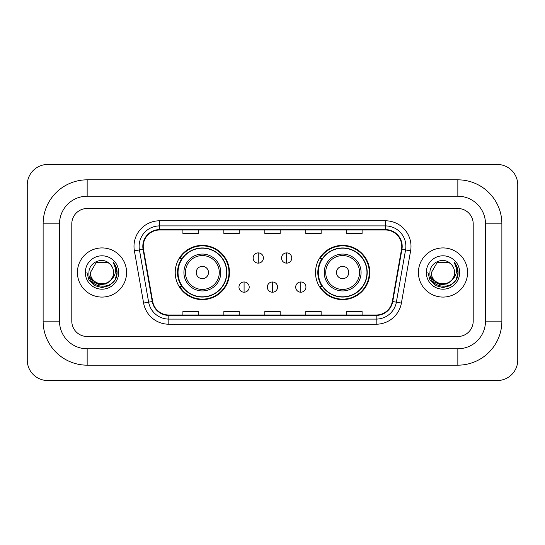 <?xml version="1.0" encoding="UTF-8"?>
<svg xmlns="http://www.w3.org/2000/svg" width="545" height="545" viewBox="0 0 545 545"><rect width="100%" height="100%" fill="white"/><g stroke="black" fill="none" stroke-linecap="round" stroke-linejoin="round"><path stroke-width="0.82" d="M315.507 272.5A27.134 27.134 0 0 0 342.642 299.634A27.134 27.134 0 0 0 369.782 272.5A27.134 27.134 0 0 0 342.642 245.366A27.134 27.134 0 0 0 315.507 272.5M175.218 272.5A27.134 27.134 0 0 0 202.359 299.634A27.134 27.134 0 0 0 229.493 272.5A27.134 27.134 0 0 0 202.359 245.366A27.134 27.134 0 0 0 175.218 272.5M181.73 286.323A24.832 24.832 0 0 1 181.73 258.677M322.013 286.323A24.832 24.832 0 0 1 322.013 258.677M77.424 272.5A24.579 24.579 0 0 0 102.004 297.079A24.579 24.579 0 0 0 126.576 272.5A24.579 24.579 0 0 0 102.004 247.921A24.579 24.579 0 0 0 77.424 272.5A24.579 24.579 0 0 0 102.004 297.079A24.579 24.579 0 0 0 126.576 272.5A24.579 24.579 0 0 0 102.004 247.921A24.579 24.579 0 0 0 77.424 272.5M418.424 272.5A24.579 24.579 0 0 0 442.996 297.079A24.579 24.579 0 0 0 467.576 272.5A24.579 24.579 0 0 0 442.996 247.921A24.579 24.579 0 0 0 418.424 272.5A24.579 24.579 0 0 0 442.996 297.079A24.579 24.579 0 0 0 467.576 272.5A24.579 24.579 0 0 0 442.996 247.921A24.579 24.579 0 0 0 418.424 272.5M143.219 246.388A16.384 16.384 0 0 1 159.603 230.004L385.397 230.004A16.384 16.384 0 0 1 401.529 249.235L392.325 301.46A16.384 16.384 0 0 1 376.186 314.996L168.814 314.996A16.384 16.384 0 0 1 152.675 301.46L143.471 249.235A16.384 16.384 0 0 1 143.219 246.388M142.81 246.388A16.793 16.793 0 0 0 143.062 249.303L152.273 301.528A16.793 16.793 0 0 0 168.814 315.405L376.186 315.405A16.793 16.793 0 0 0 392.727 301.528L401.938 249.303A16.793 16.793 0 0 0 385.397 229.595L159.603 229.595A16.793 16.793 0 0 0 142.81 246.388M134.39 250.836A25.601 25.601 0 0 1 159.603 220.786L385.397 220.786A25.601 25.601 0 0 1 410.61 250.836L401.399 303.061A25.601 25.601 0 0 1 376.186 324.214L168.814 324.214A25.601 25.601 0 0 1 143.601 303.061L134.39 250.836L139.431 249.944A20.478 20.478 0 0 1 159.603 225.909L385.397 225.909A20.478 20.478 0 0 1 405.569 249.944L396.358 302.168A20.478 20.478 0 0 1 376.186 319.091L168.814 319.091A20.478 20.478 0 0 1 148.642 302.168L139.431 249.944A20.478 20.478 0 0 1 139.125 246.388M473.203 223.859A15.362 15.362 0 0 0 457.848 208.497L87.152 208.497A15.362 15.362 0 0 0 71.797 223.859L71.797 321.141A15.362 15.362 0 0 0 87.152 336.503L457.848 336.503A15.362 15.362 0 0 0 473.203 321.141L473.203 223.859A15.362 15.362 0 0 0 457.848 208.497L87.152 208.497A15.362 15.362 0 0 0 71.797 223.859L71.797 321.141A15.362 15.362 0 0 0 87.152 336.503L457.848 336.503A15.362 15.362 0 0 0 473.203 321.141L473.203 223.859M264.822 230.004L264.822 233.471L280.178 233.471L280.178 230.004M223.859 230.004L223.859 233.471L239.221 233.471L239.221 230.004M182.902 230.004L182.902 233.471L198.257 233.471L198.257 230.004M305.779 230.004L305.779 233.471L321.141 233.471L321.141 230.004M346.743 230.004L346.743 233.471L362.098 233.471L362.098 230.004M280.178 314.996L280.178 311.529L264.822 311.529L264.822 314.996M239.221 314.996L239.221 311.529L223.859 311.529L223.859 314.996M198.257 314.996L198.257 311.529L182.902 311.529L182.902 314.996M321.141 314.996L321.141 311.529L305.779 311.529L305.779 314.996M362.098 314.996L362.098 311.529L346.743 311.529L346.743 314.996M457.848 179.83A44.029 44.029 0 0 1 501.877 223.859A44.029 44.029 0 0 0 457.848 179.83L87.152 179.83A44.029 44.029 0 0 0 43.123 223.859A44.029 44.029 0 0 1 87.152 179.83L87.152 196.214L457.848 196.214L87.152 196.214A27.645 27.645 0 0 0 59.507 223.859L59.507 321.141A27.645 27.645 0 0 0 87.152 348.786L457.848 348.786L87.152 348.786L87.152 365.17L457.848 365.17A44.029 44.029 0 0 0 501.877 321.141L501.877 223.859L485.493 223.859A27.645 27.645 0 0 0 457.848 196.214L457.848 179.83M501.877 321.141L485.493 321.141L485.493 223.859L485.493 321.141A27.645 27.645 0 0 1 457.848 348.786L457.848 365.17M517.75 184.946A20.478 20.478 0 0 0 497.272 164.467L47.728 164.467A20.478 20.478 0 0 0 27.25 184.946L27.25 360.054A20.478 20.478 0 0 0 47.728 380.533L497.272 380.533A20.478 20.478 0 0 0 517.75 360.054L517.75 184.946M43.123 321.141L59.507 321.141L59.507 223.859L43.123 223.859L43.123 321.141A44.029 44.029 0 0 0 87.152 365.17M111.609 279.312L106.384 283.836L99.537 284.79L93.236 281.942L89.298 276.254M113.571 272.5C114.28 287.426 89.721 287.426 90.429 272.5L96.22 262.479L107.787 262.479L109.586 263.76C102.48 256.314 88.808 262.445 88.937 272.5C87.636 290.362 116.603 290.832 117.066 273.365L117.093 272.5C117.052 268.705 115.785 265.374 113.305 262.499C115.193 265.599 115.86 268.93 115.302 272.5C114.757 275.538 113.285 278.011 110.867 279.932A11.574 11.574 0 0 0 113.571 272.5C114.28 287.426 89.721 287.426 90.429 272.5C89.721 287.426 114.28 287.426 113.571 272.5A11.574 11.574 0 0 0 109.586 263.76M110.867 279.932C104.729 288.237 89.83 282.923 90.429 272.5M85.313 272.5A16.691 16.691 0 0 0 102.004 289.191A16.691 16.691 0 0 0 118.694 272.5A16.691 16.691 0 0 0 102.004 255.809A16.691 16.691 0 0 0 85.313 272.5M113.305 262.499L117.086 272.936L116.385 267.929L117.086 272.936L116.385 267.929L117.086 272.936L113.414 262.629L117.086 272.936L113.414 262.629L117.093 272.5L115.07 280.048L109.545 285.566L102.004 287.59L94.455 285.566L88.93 280.048L86.914 272.5M113.414 262.629L117.086 272.95M208.497 272.5A6.145 6.145 0 0 0 202.359 266.355A6.145 6.145 0 0 0 196.214 272.5A6.145 6.145 0 0 0 202.359 278.645A6.145 6.145 0 0 0 208.497 272.5M220.786 272.5A18.435 18.435 0 0 0 202.359 254.065A18.435 18.435 0 0 0 183.924 272.5A18.435 18.435 0 0 0 202.359 290.935A18.435 18.435 0 0 0 220.786 272.5A18.435 18.435 0 0 1 202.359 290.935A18.435 18.435 0 0 1 183.924 272.5M226.672 272.5A24.321 24.321 0 0 0 202.359 248.179A24.321 24.321 0 0 0 178.038 272.5A24.321 24.321 0 0 0 202.359 296.821A24.321 24.321 0 0 0 226.672 272.5M228.982 272.5A26.623 26.623 0 0 1 179.605 286.323L182.071 286.323A24.552 24.552 0 0 0 218.6 290.907A24.552 24.552 0 0 0 218.6 254.093A24.552 24.552 0 0 0 182.071 258.677L179.605 258.677A26.623 26.623 0 0 1 228.982 272.5M348.786 272.5A6.145 6.145 0 0 0 342.642 266.355A6.145 6.145 0 0 0 336.503 272.5A6.145 6.145 0 0 0 342.642 278.645A6.145 6.145 0 0 0 348.786 272.5M361.076 272.5A18.435 18.435 0 0 0 342.642 254.065A18.435 18.435 0 0 0 324.214 272.5A18.435 18.435 0 0 0 342.642 290.935A18.435 18.435 0 0 0 361.076 272.5A18.435 18.435 0 0 1 342.642 290.935A18.435 18.435 0 0 1 324.214 272.5M366.962 272.5A24.321 24.321 0 0 0 342.642 248.179A24.321 24.321 0 0 0 318.328 272.5A24.321 24.321 0 0 0 342.642 296.821A24.321 24.321 0 0 0 366.962 272.5M369.272 272.5A26.623 26.623 0 0 1 319.888 286.323L322.361 286.323A24.552 24.552 0 0 0 358.889 290.907A24.552 24.552 0 0 0 358.889 254.093A24.552 24.552 0 0 0 322.361 258.677L319.888 258.677A26.623 26.623 0 0 1 369.272 272.5M258.269 252.894A5.123 5.123 0 0 0 253.146 258.01A5.123 5.123 0 0 0 258.269 263.133A5.123 5.123 0 0 0 263.385 258.01A5.123 5.123 0 0 0 258.269 252.894L258.269 263.133A5.123 5.123 0 0 0 263.385 258.01A5.123 5.123 0 0 0 258.269 252.894M286.629 252.894A5.123 5.123 0 0 0 281.513 258.01A5.123 5.123 0 0 0 286.629 263.133A5.123 5.123 0 0 0 291.752 258.01A5.123 5.123 0 0 0 286.629 252.894L286.629 263.133A5.123 5.123 0 0 0 291.752 258.01A5.123 5.123 0 0 0 286.629 252.894M244.085 281.969A5.123 5.123 0 0 0 238.962 287.092A5.123 5.123 0 0 0 244.085 292.215A5.123 5.123 0 0 0 249.201 287.092A5.123 5.123 0 0 0 244.085 281.969L244.085 292.215A5.123 5.123 0 0 0 249.201 287.092A5.123 5.123 0 0 0 244.085 281.969M272.446 281.969A5.123 5.123 0 0 0 267.329 287.092A5.123 5.123 0 0 0 272.446 292.215A5.123 5.123 0 0 0 277.569 287.092A5.123 5.123 0 0 0 272.446 281.969L272.446 292.215A5.123 5.123 0 0 0 277.569 287.092A5.123 5.123 0 0 0 272.446 281.969M300.813 281.969A5.123 5.123 0 0 0 295.697 287.092A5.123 5.123 0 0 0 300.813 292.215A5.123 5.123 0 0 0 305.936 287.092A5.123 5.123 0 0 0 300.813 281.969L300.813 292.215A5.123 5.123 0 0 0 305.936 287.092A5.123 5.123 0 0 0 300.813 281.969M452.602 279.312L447.377 283.836L440.53 284.79L434.229 281.942L430.291 276.254M454.571 272.5C455.279 287.426 430.72 287.426 431.429 272.5L437.213 262.479L448.78 262.479L450.579 263.76C443.473 256.314 429.807 262.445 429.93 272.5C428.629 290.362 457.596 290.832 458.066 273.365L458.086 272.5C458.045 268.705 456.785 265.374 454.298 262.499C456.185 265.599 456.853 268.93 456.294 272.5C455.756 275.538 454.278 278.011 451.866 279.932A11.574 11.574 0 0 0 454.571 272.5C455.279 287.426 430.72 287.426 431.429 272.5C430.72 287.426 455.279 287.426 454.571 272.5A11.574 11.574 0 0 0 450.579 263.76M451.866 279.932C445.721 288.237 430.822 282.923 431.429 272.5M426.306 272.5A16.691 16.691 0 0 0 442.996 289.191A16.691 16.691 0 0 0 459.687 272.5A16.691 16.691 0 0 0 442.996 255.809A16.691 16.691 0 0 0 426.306 272.5M454.298 262.499L458.079 272.936L457.378 267.929L458.079 272.936L457.378 267.929L458.079 272.936L454.414 262.629L458.079 272.936L454.414 262.629L458.086 272.5L456.07 280.048L450.545 285.566L442.996 287.59L435.455 285.566L429.93 280.048L427.907 272.5M454.414 262.629L458.079 272.95M385.397 220.786L385.397 229.595M139.431 249.944L143.062 249.303M168.814 324.214L168.814 315.405M376.186 315.405L376.186 324.214M392.727 301.528L401.399 303.061M143.601 303.061L152.273 301.528M401.938 249.303L410.61 250.836M159.603 220.786L159.603 229.595M219.288 272.5A16.936 16.936 0 0 0 202.359 255.564A16.936 16.936 0 0 0 185.423 272.5A16.936 16.936 0 0 0 202.359 289.436A16.936 16.936 0 0 0 219.288 272.5M359.577 272.5A16.936 16.936 0 0 0 342.642 255.564A16.936 16.936 0 0 0 325.712 272.5A16.936 16.936 0 0 0 342.642 289.436A16.936 16.936 0 0 0 359.577 272.5"/></g></svg>
